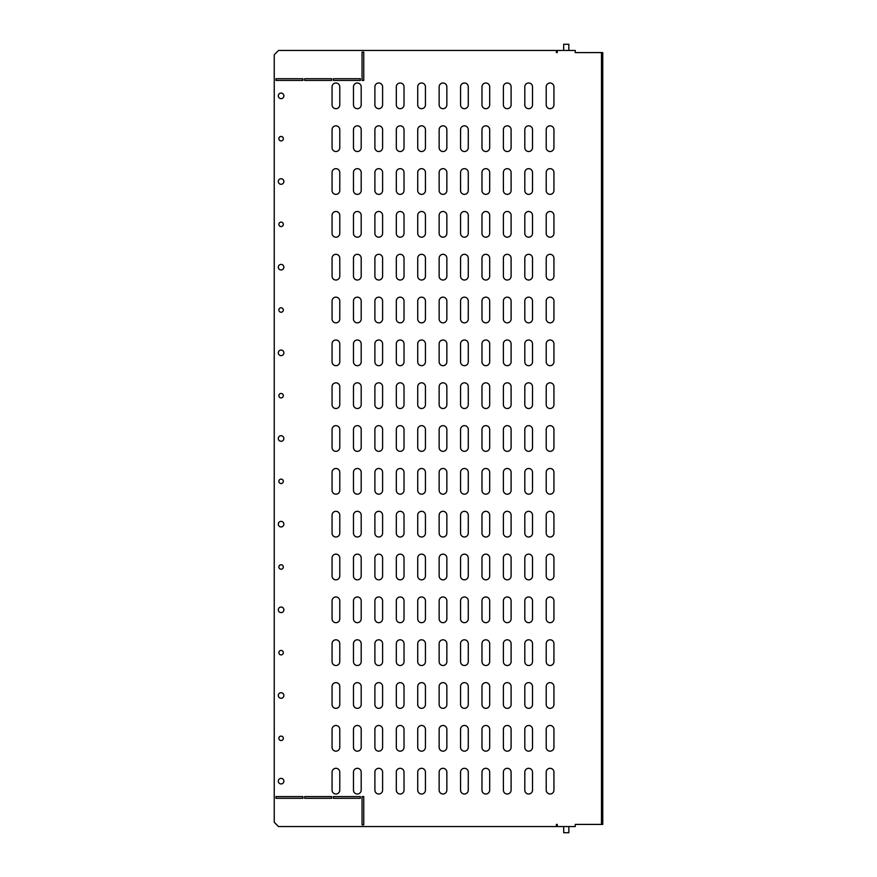 <?xml version="1.0" encoding="UTF-8"?>
<svg xmlns="http://www.w3.org/2000/svg" width="877" height="877" viewBox="0 0 877 877"><rect width="100%" height="100%" fill="white"/><g stroke="black" fill="none" stroke-linecap="round" stroke-linejoin="round"><path stroke-width="1.32" d="M278.864 224.348A2.225 2.225 0 0 0 281.089 226.573A2.225 2.225 0 0 0 283.326 224.348A2.225 2.225 0 0 0 281.089 222.111A2.225 2.225 0 0 0 278.864 224.348M278.864 138.676A2.225 2.225 0 0 0 281.089 140.901A2.225 2.225 0 0 0 283.326 138.676A2.225 2.225 0 0 0 281.089 136.45A2.225 2.225 0 0 0 278.864 138.676M278.305 181.506A2.784 2.784 0 0 0 281.089 184.291A2.784 2.784 0 0 0 283.874 181.506A2.784 2.784 0 0 0 281.089 178.722A2.784 2.784 0 0 0 278.305 181.506M278.305 95.845A2.784 2.784 0 0 0 281.089 98.63A2.784 2.784 0 0 0 283.874 95.845A2.784 2.784 0 0 0 281.089 93.061A2.784 2.784 0 0 0 278.305 95.845M278.305 267.178A2.784 2.784 0 0 0 281.089 269.963A2.784 2.784 0 0 0 283.874 267.178A2.784 2.784 0 0 0 281.089 264.394A2.784 2.784 0 0 0 278.305 267.178M278.305 352.839A2.784 2.784 0 0 0 281.089 355.623A2.784 2.784 0 0 0 283.874 352.839A2.784 2.784 0 0 0 281.089 350.055A2.784 2.784 0 0 0 278.305 352.839M278.305 438.5A2.784 2.784 0 0 0 281.089 441.284A2.784 2.784 0 0 0 283.874 438.5A2.784 2.784 0 0 0 281.089 435.716A2.784 2.784 0 0 0 278.305 438.5M278.305 524.161A2.784 2.784 0 0 0 281.089 526.945A2.784 2.784 0 0 0 283.874 524.161A2.784 2.784 0 0 0 281.089 521.376A2.784 2.784 0 0 0 278.305 524.161M278.305 609.822A2.784 2.784 0 0 0 281.089 612.606A2.784 2.784 0 0 0 283.874 609.822A2.784 2.784 0 0 0 281.089 607.037A2.784 2.784 0 0 0 278.305 609.822M278.305 695.494A2.784 2.784 0 0 0 281.089 698.278A2.784 2.784 0 0 0 283.874 695.494A2.784 2.784 0 0 0 281.089 692.709A2.784 2.784 0 0 0 278.305 695.494M278.305 781.155A2.784 2.784 0 0 0 281.089 783.939A2.784 2.784 0 0 0 283.874 781.155A2.784 2.784 0 0 0 281.089 778.37A2.784 2.784 0 0 0 278.305 781.155M278.864 310.009A2.225 2.225 0 0 0 281.089 312.234A2.225 2.225 0 0 0 283.326 310.009A2.225 2.225 0 0 0 281.089 307.783A2.225 2.225 0 0 0 278.864 310.009M278.864 395.67A2.225 2.225 0 0 0 281.089 397.895A2.225 2.225 0 0 0 283.326 395.67A2.225 2.225 0 0 0 281.089 393.444A2.225 2.225 0 0 0 278.864 395.67M278.864 481.33A2.225 2.225 0 0 0 281.089 483.556A2.225 2.225 0 0 0 283.326 481.33A2.225 2.225 0 0 0 281.089 479.105A2.225 2.225 0 0 0 278.864 481.33M278.864 566.991A2.225 2.225 0 0 0 281.089 569.217A2.225 2.225 0 0 0 283.326 566.991A2.225 2.225 0 0 0 281.089 564.766A2.225 2.225 0 0 0 278.864 566.991M278.864 652.652A2.225 2.225 0 0 0 281.089 654.889A2.225 2.225 0 0 0 283.326 652.652A2.225 2.225 0 0 0 281.089 650.427A2.225 2.225 0 0 0 278.864 652.652M278.864 738.324A2.225 2.225 0 0 0 281.089 740.55A2.225 2.225 0 0 0 283.326 738.324A2.225 2.225 0 0 0 281.089 736.099A2.225 2.225 0 0 0 278.864 738.324M601.479 52.587L602.762 52.587L602.762 55.152L601.479 55.152L601.479 52.587L575.257 52.587L575.257 50.449L557.268 50.449L557.268 52.587L556.413 52.587L556.413 50.449L278.524 50.449L274.238 54.725L274.238 822.275L278.524 826.551L556.413 826.551L556.413 824.413L557.268 824.413L557.268 826.551L575.257 826.551L575.257 824.413L601.479 824.413L601.479 821.848L602.762 821.848L602.762 824.413L601.479 824.413M353.475 276.167A3.859 3.859 0 0 0 357.334 280.026A3.859 3.859 0 0 0 361.192 276.167L361.192 258.178A3.859 3.859 0 0 0 357.334 254.319A3.859 3.859 0 0 0 353.475 258.178L353.475 276.167M332.065 276.167A3.859 3.859 0 0 0 335.924 280.026A3.859 3.859 0 0 0 339.772 276.167L339.772 258.178A3.859 3.859 0 0 0 335.924 254.319A3.859 3.859 0 0 0 332.065 258.178L332.065 276.167M481.977 447.489A3.859 3.859 0 0 0 485.825 451.348A3.859 3.859 0 0 0 489.684 447.489L489.684 429.511A3.859 3.859 0 0 0 485.825 425.652A3.859 3.859 0 0 0 481.977 429.511L481.977 447.489M460.557 447.489A3.859 3.859 0 0 0 464.415 451.348A3.859 3.859 0 0 0 468.263 447.489L468.263 429.511A3.859 3.859 0 0 0 464.415 425.652A3.859 3.859 0 0 0 460.557 429.511L460.557 447.489M439.147 447.489A3.859 3.859 0 0 0 442.995 451.348A3.859 3.859 0 0 0 446.853 447.489L446.853 429.511A3.859 3.859 0 0 0 442.995 425.652A3.859 3.859 0 0 0 439.147 429.511L439.147 447.489M417.726 447.489A3.859 3.859 0 0 0 421.585 451.348A3.859 3.859 0 0 0 425.433 447.489L425.433 429.511A3.859 3.859 0 0 0 421.585 425.652A3.859 3.859 0 0 0 417.726 429.511L417.726 447.489M396.316 447.489A3.859 3.859 0 0 0 400.164 451.348A3.859 3.859 0 0 0 404.023 447.489L404.023 429.511A3.859 3.859 0 0 0 400.164 425.652A3.859 3.859 0 0 0 396.316 429.511L396.316 447.489M374.896 447.489A3.859 3.859 0 0 0 378.754 451.348A3.859 3.859 0 0 0 382.602 447.489L382.602 429.511A3.859 3.859 0 0 0 378.754 425.652A3.859 3.859 0 0 0 374.896 429.511L374.896 447.489M332.065 233.337A3.859 3.859 0 0 0 335.924 237.196A3.859 3.859 0 0 0 339.772 233.337L339.772 215.347A3.859 3.859 0 0 0 335.924 211.489A3.859 3.859 0 0 0 332.065 215.347L332.065 233.337M353.475 233.337A3.859 3.859 0 0 0 357.334 237.196A3.859 3.859 0 0 0 361.192 233.337L361.192 215.347A3.859 3.859 0 0 0 357.334 211.489A3.859 3.859 0 0 0 353.475 215.347L353.475 233.337M332.065 190.506A3.859 3.859 0 0 0 335.924 194.365A3.859 3.859 0 0 0 339.772 190.506L339.772 172.517A3.859 3.859 0 0 0 335.924 168.658A3.859 3.859 0 0 0 332.065 172.517L332.065 190.506M353.475 190.506A3.859 3.859 0 0 0 357.334 194.365A3.859 3.859 0 0 0 361.192 190.506L361.192 172.517A3.859 3.859 0 0 0 357.334 168.658A3.859 3.859 0 0 0 353.475 172.517L353.475 190.506M332.065 147.676A3.859 3.859 0 0 0 335.924 151.524A3.859 3.859 0 0 0 339.772 147.676L339.772 129.686A3.859 3.859 0 0 0 335.924 125.828A3.859 3.859 0 0 0 332.065 129.686L332.065 147.676M353.475 147.676A3.859 3.859 0 0 0 357.334 151.524A3.859 3.859 0 0 0 361.192 147.676L361.192 129.686A3.859 3.859 0 0 0 357.334 125.828A3.859 3.859 0 0 0 353.475 129.686L353.475 147.676M332.065 104.845A3.859 3.859 0 0 0 335.924 108.693A3.859 3.859 0 0 0 339.772 104.845L339.772 86.856A3.859 3.859 0 0 0 335.924 82.997A3.859 3.859 0 0 0 332.065 86.856L332.065 104.845M353.475 104.845A3.859 3.859 0 0 0 357.334 108.693A3.859 3.859 0 0 0 361.192 104.845L361.192 86.856A3.859 3.859 0 0 0 357.334 82.997A3.859 3.859 0 0 0 353.475 86.856L353.475 104.845M503.387 404.659A3.859 3.859 0 0 0 507.246 408.518A3.859 3.859 0 0 0 511.105 404.659L511.105 386.669A3.859 3.859 0 0 0 507.246 382.821A3.859 3.859 0 0 0 503.387 386.669L503.387 404.659M481.977 404.659A3.859 3.859 0 0 0 485.825 408.518A3.859 3.859 0 0 0 489.684 404.659L489.684 386.669A3.859 3.859 0 0 0 485.825 382.821A3.859 3.859 0 0 0 481.977 386.669L481.977 404.659M460.557 404.659A3.859 3.859 0 0 0 464.415 408.518A3.859 3.859 0 0 0 468.263 404.659L468.263 386.669A3.859 3.859 0 0 0 464.415 382.821A3.859 3.859 0 0 0 460.557 386.669L460.557 404.659M439.147 404.659A3.859 3.859 0 0 0 442.995 408.518A3.859 3.859 0 0 0 446.853 404.659L446.853 386.669A3.859 3.859 0 0 0 442.995 382.821A3.859 3.859 0 0 0 439.147 386.669L439.147 404.659M417.726 404.659A3.859 3.859 0 0 0 421.585 408.518A3.859 3.859 0 0 0 425.433 404.659L425.433 386.669A3.859 3.859 0 0 0 421.585 382.821A3.859 3.859 0 0 0 417.726 386.669L417.726 404.659M396.316 404.659A3.859 3.859 0 0 0 400.164 408.518A3.859 3.859 0 0 0 404.023 404.659L404.023 386.669A3.859 3.859 0 0 0 400.164 382.821A3.859 3.859 0 0 0 396.316 386.669L396.316 404.659M374.896 404.659A3.859 3.859 0 0 0 378.754 408.518A3.859 3.859 0 0 0 382.602 404.659L382.602 386.669A3.859 3.859 0 0 0 378.754 382.821A3.859 3.859 0 0 0 374.896 386.669L374.896 404.659M353.475 404.659A3.859 3.859 0 0 0 357.334 408.518A3.859 3.859 0 0 0 361.192 404.659L361.192 386.669A3.859 3.859 0 0 0 357.334 382.821A3.859 3.859 0 0 0 353.475 386.669L353.475 404.659M546.218 147.676A3.859 3.859 0 0 0 550.076 151.524A3.859 3.859 0 0 0 553.935 147.676L553.935 129.686A3.859 3.859 0 0 0 550.076 125.828A3.859 3.859 0 0 0 546.218 129.686L546.218 147.676M546.218 190.506A3.859 3.859 0 0 0 550.076 194.365A3.859 3.859 0 0 0 553.935 190.506L553.935 172.517A3.859 3.859 0 0 0 550.076 168.658A3.859 3.859 0 0 0 546.218 172.517L546.218 190.506M546.218 233.337A3.859 3.859 0 0 0 550.076 237.196A3.859 3.859 0 0 0 553.935 233.337L553.935 215.347A3.859 3.859 0 0 0 550.076 211.489A3.859 3.859 0 0 0 546.218 215.347L546.218 233.337M546.218 276.167A3.859 3.859 0 0 0 550.076 280.026A3.859 3.859 0 0 0 553.935 276.167L553.935 258.178A3.859 3.859 0 0 0 550.076 254.319A3.859 3.859 0 0 0 546.218 258.178L546.218 276.167M503.387 447.489A3.859 3.859 0 0 0 507.246 451.348A3.859 3.859 0 0 0 511.105 447.489L511.105 429.511A3.859 3.859 0 0 0 507.246 425.652A3.859 3.859 0 0 0 503.387 429.511L503.387 447.489M524.808 447.489A3.859 3.859 0 0 0 528.656 451.348A3.859 3.859 0 0 0 532.514 447.489L532.514 429.511A3.859 3.859 0 0 0 528.656 425.652A3.859 3.859 0 0 0 524.808 429.511L524.808 447.489M546.218 447.489A3.859 3.859 0 0 0 550.076 451.348A3.859 3.859 0 0 0 553.935 447.489L553.935 429.511A3.859 3.859 0 0 0 550.076 425.652A3.859 3.859 0 0 0 546.218 429.511L546.218 447.489M332.065 404.659A3.859 3.859 0 0 0 335.924 408.518A3.859 3.859 0 0 0 339.772 404.659L339.772 386.669A3.859 3.859 0 0 0 335.924 382.821A3.859 3.859 0 0 0 332.065 386.669L332.065 404.659M396.316 575.992A3.859 3.859 0 0 0 400.164 579.84A3.859 3.859 0 0 0 404.023 575.992L404.023 558.002A3.859 3.859 0 0 0 400.164 554.143A3.859 3.859 0 0 0 396.316 558.002L396.316 575.992M417.726 575.992A3.859 3.859 0 0 0 421.585 579.84A3.859 3.859 0 0 0 425.433 575.992L425.433 558.002A3.859 3.859 0 0 0 421.585 554.143A3.859 3.859 0 0 0 417.726 558.002L417.726 575.992M439.147 575.992A3.859 3.859 0 0 0 442.995 579.84A3.859 3.859 0 0 0 446.853 575.992L446.853 558.002A3.859 3.859 0 0 0 442.995 554.143A3.859 3.859 0 0 0 439.147 558.002L439.147 575.992M460.557 575.992A3.859 3.859 0 0 0 464.415 579.84A3.859 3.859 0 0 0 468.263 575.992L468.263 558.002A3.859 3.859 0 0 0 464.415 554.143A3.859 3.859 0 0 0 460.557 558.002L460.557 575.992M481.977 575.992A3.859 3.859 0 0 0 485.825 579.84A3.859 3.859 0 0 0 489.684 575.992L489.684 558.002A3.859 3.859 0 0 0 485.825 554.143A3.859 3.859 0 0 0 481.977 558.002L481.977 575.992M503.387 575.992A3.859 3.859 0 0 0 507.246 579.84A3.859 3.859 0 0 0 511.105 575.992L511.105 558.002A3.859 3.859 0 0 0 507.246 554.143A3.859 3.859 0 0 0 503.387 558.002L503.387 575.992M524.808 575.992A3.859 3.859 0 0 0 528.656 579.84A3.859 3.859 0 0 0 532.514 575.992L532.514 558.002A3.859 3.859 0 0 0 528.656 554.143A3.859 3.859 0 0 0 524.808 558.002L524.808 575.992M546.218 575.992A3.859 3.859 0 0 0 550.076 579.84A3.859 3.859 0 0 0 553.935 575.992L553.935 558.002A3.859 3.859 0 0 0 550.076 554.143A3.859 3.859 0 0 0 546.218 558.002L546.218 575.992M332.065 533.161A3.859 3.859 0 0 0 335.924 537.009A3.859 3.859 0 0 0 339.772 533.161L339.772 515.172A3.859 3.859 0 0 0 335.924 511.313A3.859 3.859 0 0 0 332.065 515.172L332.065 533.161M353.475 533.161A3.859 3.859 0 0 0 357.334 537.009A3.859 3.859 0 0 0 361.192 533.161L361.192 515.172A3.859 3.859 0 0 0 357.334 511.313A3.859 3.859 0 0 0 353.475 515.172L353.475 533.161M374.896 533.161A3.859 3.859 0 0 0 378.754 537.009A3.859 3.859 0 0 0 382.602 533.161L382.602 515.172A3.859 3.859 0 0 0 378.754 511.313A3.859 3.859 0 0 0 374.896 515.172L374.896 533.161M396.316 533.161A3.859 3.859 0 0 0 400.164 537.009A3.859 3.859 0 0 0 404.023 533.161L404.023 515.172A3.859 3.859 0 0 0 400.164 511.313A3.859 3.859 0 0 0 396.316 515.172L396.316 533.161M417.726 533.161A3.859 3.859 0 0 0 421.585 537.009A3.859 3.859 0 0 0 425.433 533.161L425.433 515.172A3.859 3.859 0 0 0 421.585 511.313A3.859 3.859 0 0 0 417.726 515.172L417.726 533.161M439.147 533.161A3.859 3.859 0 0 0 442.995 537.009A3.859 3.859 0 0 0 446.853 533.161L446.853 515.172A3.859 3.859 0 0 0 442.995 511.313A3.859 3.859 0 0 0 439.147 515.172L439.147 533.161M460.557 533.161A3.859 3.859 0 0 0 464.415 537.009A3.859 3.859 0 0 0 468.263 533.161L468.263 515.172A3.859 3.859 0 0 0 464.415 511.313A3.859 3.859 0 0 0 460.557 515.172L460.557 533.161M481.977 533.161A3.859 3.859 0 0 0 485.825 537.009A3.859 3.859 0 0 0 489.684 533.161L489.684 515.172A3.859 3.859 0 0 0 485.825 511.313A3.859 3.859 0 0 0 481.977 515.172L481.977 533.161M439.147 490.331A3.859 3.859 0 0 0 442.995 494.179A3.859 3.859 0 0 0 446.853 490.331L446.853 472.341A3.859 3.859 0 0 0 442.995 468.482A3.859 3.859 0 0 0 439.147 472.341L439.147 490.331M460.557 490.331A3.859 3.859 0 0 0 464.415 494.179A3.859 3.859 0 0 0 468.263 490.331L468.263 472.341A3.859 3.859 0 0 0 464.415 468.482A3.859 3.859 0 0 0 460.557 472.341L460.557 490.331M481.977 490.331A3.859 3.859 0 0 0 485.825 494.179A3.859 3.859 0 0 0 489.684 490.331L489.684 472.341A3.859 3.859 0 0 0 485.825 468.482A3.859 3.859 0 0 0 481.977 472.341L481.977 490.331M503.387 490.331A3.859 3.859 0 0 0 507.246 494.179A3.859 3.859 0 0 0 511.105 490.331L511.105 472.341A3.859 3.859 0 0 0 507.246 468.482A3.859 3.859 0 0 0 503.387 472.341L503.387 490.331M524.808 490.331A3.859 3.859 0 0 0 528.656 494.179A3.859 3.859 0 0 0 532.514 490.331L532.514 472.341A3.859 3.859 0 0 0 528.656 468.482A3.859 3.859 0 0 0 524.808 472.341L524.808 490.331M546.218 490.331A3.859 3.859 0 0 0 550.076 494.179A3.859 3.859 0 0 0 553.935 490.331L553.935 472.341A3.859 3.859 0 0 0 550.076 468.482A3.859 3.859 0 0 0 546.218 472.341L546.218 490.331M332.065 447.489A3.859 3.859 0 0 0 335.924 451.348A3.859 3.859 0 0 0 339.772 447.489L339.772 429.511A3.859 3.859 0 0 0 335.924 425.652A3.859 3.859 0 0 0 332.065 429.511L332.065 447.489M353.475 447.489A3.859 3.859 0 0 0 357.334 451.348A3.859 3.859 0 0 0 361.192 447.489L361.192 429.511A3.859 3.859 0 0 0 357.334 425.652A3.859 3.859 0 0 0 353.475 429.511L353.475 447.489M332.065 490.331A3.859 3.859 0 0 0 335.924 494.179A3.859 3.859 0 0 0 339.772 490.331L339.772 472.341A3.859 3.859 0 0 0 335.924 468.482A3.859 3.859 0 0 0 332.065 472.341L332.065 490.331M546.218 533.161A3.859 3.859 0 0 0 550.076 537.009A3.859 3.859 0 0 0 553.935 533.161L553.935 515.172A3.859 3.859 0 0 0 550.076 511.313A3.859 3.859 0 0 0 546.218 515.172L546.218 533.161M524.808 533.161A3.859 3.859 0 0 0 528.656 537.009A3.859 3.859 0 0 0 532.514 533.161L532.514 515.172A3.859 3.859 0 0 0 528.656 511.313A3.859 3.859 0 0 0 524.808 515.172L524.808 533.161M503.387 533.161A3.859 3.859 0 0 0 507.246 537.009A3.859 3.859 0 0 0 511.105 533.161L511.105 515.172A3.859 3.859 0 0 0 507.246 511.313A3.859 3.859 0 0 0 503.387 515.172L503.387 533.161M353.475 490.331A3.859 3.859 0 0 0 357.334 494.179A3.859 3.859 0 0 0 361.192 490.331L361.192 472.341A3.859 3.859 0 0 0 357.334 468.482A3.859 3.859 0 0 0 353.475 472.341L353.475 490.331M374.896 490.331A3.859 3.859 0 0 0 378.754 494.179A3.859 3.859 0 0 0 382.602 490.331L382.602 472.341A3.859 3.859 0 0 0 378.754 468.482A3.859 3.859 0 0 0 374.896 472.341L374.896 490.331M396.316 490.331A3.859 3.859 0 0 0 400.164 494.179A3.859 3.859 0 0 0 404.023 490.331L404.023 472.341A3.859 3.859 0 0 0 400.164 468.482A3.859 3.859 0 0 0 396.316 472.341L396.316 490.331M417.726 490.331A3.859 3.859 0 0 0 421.585 494.179A3.859 3.859 0 0 0 425.433 490.331L425.433 472.341A3.859 3.859 0 0 0 421.585 468.482A3.859 3.859 0 0 0 417.726 472.341L417.726 490.331M524.808 276.167A3.859 3.859 0 0 0 528.656 280.026A3.859 3.859 0 0 0 532.514 276.167L532.514 258.178A3.859 3.859 0 0 0 528.656 254.319A3.859 3.859 0 0 0 524.808 258.178L524.808 276.167M503.387 276.167A3.859 3.859 0 0 0 507.246 280.026A3.859 3.859 0 0 0 511.105 276.167L511.105 258.178A3.859 3.859 0 0 0 507.246 254.319A3.859 3.859 0 0 0 503.387 258.178L503.387 276.167M481.977 276.167A3.859 3.859 0 0 0 485.825 280.026A3.859 3.859 0 0 0 489.684 276.167L489.684 258.178A3.859 3.859 0 0 0 485.825 254.319A3.859 3.859 0 0 0 481.977 258.178L481.977 276.167M460.557 276.167A3.859 3.859 0 0 0 464.415 280.026A3.859 3.859 0 0 0 468.263 276.167L468.263 258.178A3.859 3.859 0 0 0 464.415 254.319A3.859 3.859 0 0 0 460.557 258.178L460.557 276.167M439.147 276.167A3.859 3.859 0 0 0 442.995 280.026A3.859 3.859 0 0 0 446.853 276.167L446.853 258.178A3.859 3.859 0 0 0 442.995 254.319A3.859 3.859 0 0 0 439.147 258.178L439.147 276.167M417.726 276.167A3.859 3.859 0 0 0 421.585 280.026A3.859 3.859 0 0 0 425.433 276.167L425.433 258.178A3.859 3.859 0 0 0 421.585 254.319A3.859 3.859 0 0 0 417.726 258.178L417.726 276.167M396.316 276.167A3.859 3.859 0 0 0 400.164 280.026A3.859 3.859 0 0 0 404.023 276.167L404.023 258.178A3.859 3.859 0 0 0 400.164 254.319A3.859 3.859 0 0 0 396.316 258.178L396.316 276.167M374.896 276.167A3.859 3.859 0 0 0 378.754 280.026A3.859 3.859 0 0 0 382.602 276.167L382.602 258.178A3.859 3.859 0 0 0 378.754 254.319A3.859 3.859 0 0 0 374.896 258.178L374.896 276.167M546.218 318.998A3.859 3.859 0 0 0 550.076 322.857A3.859 3.859 0 0 0 553.935 318.998L553.935 301.008A3.859 3.859 0 0 0 550.076 297.16A3.859 3.859 0 0 0 546.218 301.008L546.218 318.998M524.808 318.998A3.859 3.859 0 0 0 528.656 322.857A3.859 3.859 0 0 0 532.514 318.998L532.514 301.008A3.859 3.859 0 0 0 528.656 297.16A3.859 3.859 0 0 0 524.808 301.008L524.808 318.998M503.387 318.998A3.859 3.859 0 0 0 507.246 322.857A3.859 3.859 0 0 0 511.105 318.998L511.105 301.008A3.859 3.859 0 0 0 507.246 297.16A3.859 3.859 0 0 0 503.387 301.008L503.387 318.998M481.977 318.998A3.859 3.859 0 0 0 485.825 322.857A3.859 3.859 0 0 0 489.684 318.998L489.684 301.008A3.859 3.859 0 0 0 485.825 297.16A3.859 3.859 0 0 0 481.977 301.008L481.977 318.998M460.557 318.998A3.859 3.859 0 0 0 464.415 322.857A3.859 3.859 0 0 0 468.263 318.998L468.263 301.008A3.859 3.859 0 0 0 464.415 297.16A3.859 3.859 0 0 0 460.557 301.008L460.557 318.998M439.147 318.998A3.859 3.859 0 0 0 442.995 322.857A3.859 3.859 0 0 0 446.853 318.998L446.853 301.008A3.859 3.859 0 0 0 442.995 297.16A3.859 3.859 0 0 0 439.147 301.008L439.147 318.998M417.726 318.998A3.859 3.859 0 0 0 421.585 322.857A3.859 3.859 0 0 0 425.433 318.998L425.433 301.008A3.859 3.859 0 0 0 421.585 297.16A3.859 3.859 0 0 0 417.726 301.008L417.726 318.998M396.316 318.998A3.859 3.859 0 0 0 400.164 322.857A3.859 3.859 0 0 0 404.023 318.998L404.023 301.008A3.859 3.859 0 0 0 400.164 297.16A3.859 3.859 0 0 0 396.316 301.008L396.316 318.998M439.147 361.828A3.859 3.859 0 0 0 442.995 365.687A3.859 3.859 0 0 0 446.853 361.828L446.853 343.839A3.859 3.859 0 0 0 442.995 339.991A3.859 3.859 0 0 0 439.147 343.839L439.147 361.828M417.726 361.828A3.859 3.859 0 0 0 421.585 365.687A3.859 3.859 0 0 0 425.433 361.828L425.433 343.839A3.859 3.859 0 0 0 421.585 339.991A3.859 3.859 0 0 0 417.726 343.839L417.726 361.828M396.316 361.828A3.859 3.859 0 0 0 400.164 365.687A3.859 3.859 0 0 0 404.023 361.828L404.023 343.839A3.859 3.859 0 0 0 400.164 339.991A3.859 3.859 0 0 0 396.316 343.839L396.316 361.828M374.896 361.828A3.859 3.859 0 0 0 378.754 365.687A3.859 3.859 0 0 0 382.602 361.828L382.602 343.839A3.859 3.859 0 0 0 378.754 339.991A3.859 3.859 0 0 0 374.896 343.839L374.896 361.828M353.475 361.828A3.859 3.859 0 0 0 357.334 365.687A3.859 3.859 0 0 0 361.192 361.828L361.192 343.839A3.859 3.859 0 0 0 357.334 339.991A3.859 3.859 0 0 0 353.475 343.839L353.475 361.828M332.065 361.828A3.859 3.859 0 0 0 335.924 365.687A3.859 3.859 0 0 0 339.772 361.828L339.772 343.839A3.859 3.859 0 0 0 335.924 339.991A3.859 3.859 0 0 0 332.065 343.839L332.065 361.828M546.218 404.659A3.859 3.859 0 0 0 550.076 408.518A3.859 3.859 0 0 0 553.935 404.659L553.935 386.669A3.859 3.859 0 0 0 550.076 382.821A3.859 3.859 0 0 0 546.218 386.669L546.218 404.659M524.808 404.659A3.859 3.859 0 0 0 528.656 408.518A3.859 3.859 0 0 0 532.514 404.659L532.514 386.669A3.859 3.859 0 0 0 528.656 382.821A3.859 3.859 0 0 0 524.808 386.669L524.808 404.659M546.218 361.828A3.859 3.859 0 0 0 550.076 365.687A3.859 3.859 0 0 0 553.935 361.828L553.935 343.839A3.859 3.859 0 0 0 550.076 339.991A3.859 3.859 0 0 0 546.218 343.839L546.218 361.828M332.065 318.998A3.859 3.859 0 0 0 335.924 322.857A3.859 3.859 0 0 0 339.772 318.998L339.772 301.008A3.859 3.859 0 0 0 335.924 297.16A3.859 3.859 0 0 0 332.065 301.008L332.065 318.998M353.475 318.998A3.859 3.859 0 0 0 357.334 322.857A3.859 3.859 0 0 0 361.192 318.998L361.192 301.008A3.859 3.859 0 0 0 357.334 297.16A3.859 3.859 0 0 0 353.475 301.008L353.475 318.998M374.896 318.998A3.859 3.859 0 0 0 378.754 322.857A3.859 3.859 0 0 0 382.602 318.998L382.602 301.008A3.859 3.859 0 0 0 378.754 297.16A3.859 3.859 0 0 0 374.896 301.008L374.896 318.998M524.808 361.828A3.859 3.859 0 0 0 528.656 365.687A3.859 3.859 0 0 0 532.514 361.828L532.514 343.839A3.859 3.859 0 0 0 528.656 339.991A3.859 3.859 0 0 0 524.808 343.839L524.808 361.828M503.387 361.828A3.859 3.859 0 0 0 507.246 365.687A3.859 3.859 0 0 0 511.105 361.828L511.105 343.839A3.859 3.859 0 0 0 507.246 339.991A3.859 3.859 0 0 0 503.387 343.839L503.387 361.828M481.977 361.828A3.859 3.859 0 0 0 485.825 365.687A3.859 3.859 0 0 0 489.684 361.828L489.684 343.839A3.859 3.859 0 0 0 485.825 339.991A3.859 3.859 0 0 0 481.977 343.839L481.977 361.828M460.557 361.828A3.859 3.859 0 0 0 464.415 365.687A3.859 3.859 0 0 0 468.263 361.828L468.263 343.839A3.859 3.859 0 0 0 464.415 339.991A3.859 3.859 0 0 0 460.557 343.839L460.557 361.828M374.896 233.337A3.859 3.859 0 0 0 378.754 237.196A3.859 3.859 0 0 0 382.602 233.337L382.602 215.347A3.859 3.859 0 0 0 378.754 211.489A3.859 3.859 0 0 0 374.896 215.347L374.896 233.337M396.316 233.337A3.859 3.859 0 0 0 400.164 237.196A3.859 3.859 0 0 0 404.023 233.337L404.023 215.347A3.859 3.859 0 0 0 400.164 211.489A3.859 3.859 0 0 0 396.316 215.347L396.316 233.337M417.726 233.337A3.859 3.859 0 0 0 421.585 237.196A3.859 3.859 0 0 0 425.433 233.337L425.433 215.347A3.859 3.859 0 0 0 421.585 211.489A3.859 3.859 0 0 0 417.726 215.347L417.726 233.337M439.147 233.337A3.859 3.859 0 0 0 442.995 237.196A3.859 3.859 0 0 0 446.853 233.337L446.853 215.347A3.859 3.859 0 0 0 442.995 211.489A3.859 3.859 0 0 0 439.147 215.347L439.147 233.337M460.557 233.337A3.859 3.859 0 0 0 464.415 237.196A3.859 3.859 0 0 0 468.263 233.337L468.263 215.347A3.859 3.859 0 0 0 464.415 211.489A3.859 3.859 0 0 0 460.557 215.347L460.557 233.337M481.977 233.337A3.859 3.859 0 0 0 485.825 237.196A3.859 3.859 0 0 0 489.684 233.337L489.684 215.347A3.859 3.859 0 0 0 485.825 211.489A3.859 3.859 0 0 0 481.977 215.347L481.977 233.337M503.387 233.337A3.859 3.859 0 0 0 507.246 237.196A3.859 3.859 0 0 0 511.105 233.337L511.105 215.347A3.859 3.859 0 0 0 507.246 211.489A3.859 3.859 0 0 0 503.387 215.347L503.387 233.337M524.808 233.337A3.859 3.859 0 0 0 528.656 237.196A3.859 3.859 0 0 0 532.514 233.337L532.514 215.347A3.859 3.859 0 0 0 528.656 211.489A3.859 3.859 0 0 0 524.808 215.347L524.808 233.337M374.896 190.506A3.859 3.859 0 0 0 378.754 194.365A3.859 3.859 0 0 0 382.602 190.506L382.602 172.517A3.859 3.859 0 0 0 378.754 168.658A3.859 3.859 0 0 0 374.896 172.517L374.896 190.506M396.316 190.506A3.859 3.859 0 0 0 400.164 194.365A3.859 3.859 0 0 0 404.023 190.506L404.023 172.517A3.859 3.859 0 0 0 400.164 168.658A3.859 3.859 0 0 0 396.316 172.517L396.316 190.506M417.726 190.506A3.859 3.859 0 0 0 421.585 194.365A3.859 3.859 0 0 0 425.433 190.506L425.433 172.517A3.859 3.859 0 0 0 421.585 168.658A3.859 3.859 0 0 0 417.726 172.517L417.726 190.506M439.147 190.506A3.859 3.859 0 0 0 442.995 194.365A3.859 3.859 0 0 0 446.853 190.506L446.853 172.517A3.859 3.859 0 0 0 442.995 168.658A3.859 3.859 0 0 0 439.147 172.517L439.147 190.506M460.557 190.506A3.859 3.859 0 0 0 464.415 194.365A3.859 3.859 0 0 0 468.263 190.506L468.263 172.517A3.859 3.859 0 0 0 464.415 168.658A3.859 3.859 0 0 0 460.557 172.517L460.557 190.506M481.977 190.506A3.859 3.859 0 0 0 485.825 194.365A3.859 3.859 0 0 0 489.684 190.506L489.684 172.517A3.859 3.859 0 0 0 485.825 168.658A3.859 3.859 0 0 0 481.977 172.517L481.977 190.506M503.387 190.506A3.859 3.859 0 0 0 507.246 194.365A3.859 3.859 0 0 0 511.105 190.506L511.105 172.517A3.859 3.859 0 0 0 507.246 168.658A3.859 3.859 0 0 0 503.387 172.517L503.387 190.506M524.808 190.506A3.859 3.859 0 0 0 528.656 194.365A3.859 3.859 0 0 0 532.514 190.506L532.514 172.517A3.859 3.859 0 0 0 528.656 168.658A3.859 3.859 0 0 0 524.808 172.517L524.808 190.506M374.896 147.676A3.859 3.859 0 0 0 378.754 151.524A3.859 3.859 0 0 0 382.602 147.676L382.602 129.686A3.859 3.859 0 0 0 378.754 125.828A3.859 3.859 0 0 0 374.896 129.686L374.896 147.676M396.316 147.676A3.859 3.859 0 0 0 400.164 151.524A3.859 3.859 0 0 0 404.023 147.676L404.023 129.686A3.859 3.859 0 0 0 400.164 125.828A3.859 3.859 0 0 0 396.316 129.686L396.316 147.676M417.726 147.676A3.859 3.859 0 0 0 421.585 151.524A3.859 3.859 0 0 0 425.433 147.676L425.433 129.686A3.859 3.859 0 0 0 421.585 125.828A3.859 3.859 0 0 0 417.726 129.686L417.726 147.676M439.147 147.676A3.859 3.859 0 0 0 442.995 151.524A3.859 3.859 0 0 0 446.853 147.676L446.853 129.686A3.859 3.859 0 0 0 442.995 125.828A3.859 3.859 0 0 0 439.147 129.686L439.147 147.676M460.557 147.676A3.859 3.859 0 0 0 464.415 151.524A3.859 3.859 0 0 0 468.263 147.676L468.263 129.686A3.859 3.859 0 0 0 464.415 125.828A3.859 3.859 0 0 0 460.557 129.686L460.557 147.676M481.977 147.676A3.859 3.859 0 0 0 485.825 151.524A3.859 3.859 0 0 0 489.684 147.676L489.684 129.686A3.859 3.859 0 0 0 485.825 125.828A3.859 3.859 0 0 0 481.977 129.686L481.977 147.676M503.387 147.676A3.859 3.859 0 0 0 507.246 151.524A3.859 3.859 0 0 0 511.105 147.676L511.105 129.686A3.859 3.859 0 0 0 507.246 125.828A3.859 3.859 0 0 0 503.387 129.686L503.387 147.676M524.808 147.676A3.859 3.859 0 0 0 528.656 151.524A3.859 3.859 0 0 0 532.514 147.676L532.514 129.686A3.859 3.859 0 0 0 528.656 125.828A3.859 3.859 0 0 0 524.808 129.686L524.808 147.676M374.896 104.845A3.859 3.859 0 0 0 378.754 108.693A3.859 3.859 0 0 0 382.602 104.845L382.602 86.856A3.859 3.859 0 0 0 378.754 82.997A3.859 3.859 0 0 0 374.896 86.856L374.896 104.845M396.316 104.845A3.859 3.859 0 0 0 400.164 108.693A3.859 3.859 0 0 0 404.023 104.845L404.023 86.856A3.859 3.859 0 0 0 400.164 82.997A3.859 3.859 0 0 0 396.316 86.856L396.316 104.845M417.726 104.845A3.859 3.859 0 0 0 421.585 108.693A3.859 3.859 0 0 0 425.433 104.845L425.433 86.856A3.859 3.859 0 0 0 421.585 82.997A3.859 3.859 0 0 0 417.726 86.856L417.726 104.845M439.147 104.845A3.859 3.859 0 0 0 442.995 108.693A3.859 3.859 0 0 0 446.853 104.845L446.853 86.856A3.859 3.859 0 0 0 442.995 82.997A3.859 3.859 0 0 0 439.147 86.856L439.147 104.845M460.557 104.845A3.859 3.859 0 0 0 464.415 108.693A3.859 3.859 0 0 0 468.263 104.845L468.263 86.856A3.859 3.859 0 0 0 464.415 82.997A3.859 3.859 0 0 0 460.557 86.856L460.557 104.845M481.977 104.845A3.859 3.859 0 0 0 485.825 108.693A3.859 3.859 0 0 0 489.684 104.845L489.684 86.856A3.859 3.859 0 0 0 485.825 82.997A3.859 3.859 0 0 0 481.977 86.856L481.977 104.845M503.387 104.845A3.859 3.859 0 0 0 507.246 108.693A3.859 3.859 0 0 0 511.105 104.845L511.105 86.856A3.859 3.859 0 0 0 507.246 82.997A3.859 3.859 0 0 0 503.387 86.856L503.387 104.845M524.808 104.845A3.859 3.859 0 0 0 528.656 108.693A3.859 3.859 0 0 0 532.514 104.845L532.514 86.856A3.859 3.859 0 0 0 528.656 82.997A3.859 3.859 0 0 0 524.808 86.856L524.808 104.845M460.557 747.314A3.859 3.859 0 0 0 464.415 751.172A3.859 3.859 0 0 0 468.263 747.314L468.263 729.324A3.859 3.859 0 0 0 464.415 725.476A3.859 3.859 0 0 0 460.557 729.324L460.557 747.314M439.147 747.314A3.859 3.859 0 0 0 442.995 751.172A3.859 3.859 0 0 0 446.853 747.314L446.853 729.324A3.859 3.859 0 0 0 442.995 725.476A3.859 3.859 0 0 0 439.147 729.324L439.147 747.314M417.726 747.314A3.859 3.859 0 0 0 421.585 751.172A3.859 3.859 0 0 0 425.433 747.314L425.433 729.324A3.859 3.859 0 0 0 421.585 725.476A3.859 3.859 0 0 0 417.726 729.324L417.726 747.314M396.316 747.314A3.859 3.859 0 0 0 400.164 751.172A3.859 3.859 0 0 0 404.023 747.314L404.023 729.324A3.859 3.859 0 0 0 400.164 725.476A3.859 3.859 0 0 0 396.316 729.324L396.316 747.314M546.218 790.144A3.859 3.859 0 0 0 550.076 794.003A3.859 3.859 0 0 0 553.935 790.144L553.935 772.155A3.859 3.859 0 0 0 550.076 768.307A3.859 3.859 0 0 0 546.218 772.155L546.218 790.144M332.065 747.314A3.859 3.859 0 0 0 335.924 751.172A3.859 3.859 0 0 0 339.772 747.314L339.772 729.324A3.859 3.859 0 0 0 335.924 725.476A3.859 3.859 0 0 0 332.065 729.324L332.065 747.314M353.475 747.314A3.859 3.859 0 0 0 357.334 751.172A3.859 3.859 0 0 0 361.192 747.314L361.192 729.324A3.859 3.859 0 0 0 357.334 725.476A3.859 3.859 0 0 0 353.475 729.324L353.475 747.314M374.896 747.314A3.859 3.859 0 0 0 378.754 751.172A3.859 3.859 0 0 0 382.602 747.314L382.602 729.324A3.859 3.859 0 0 0 378.754 725.476A3.859 3.859 0 0 0 374.896 729.324L374.896 747.314M481.977 747.314A3.859 3.859 0 0 0 485.825 751.172A3.859 3.859 0 0 0 489.684 747.314L489.684 729.324A3.859 3.859 0 0 0 485.825 725.476A3.859 3.859 0 0 0 481.977 729.324L481.977 747.314M503.387 747.314A3.859 3.859 0 0 0 507.246 751.172A3.859 3.859 0 0 0 511.105 747.314L511.105 729.324A3.859 3.859 0 0 0 507.246 725.476A3.859 3.859 0 0 0 503.387 729.324L503.387 747.314M524.808 747.314A3.859 3.859 0 0 0 528.656 751.172A3.859 3.859 0 0 0 532.514 747.314L532.514 729.324A3.859 3.859 0 0 0 528.656 725.476A3.859 3.859 0 0 0 524.808 729.324L524.808 747.314M546.218 747.314A3.859 3.859 0 0 0 550.076 751.172A3.859 3.859 0 0 0 553.935 747.314L553.935 729.324A3.859 3.859 0 0 0 550.076 725.476A3.859 3.859 0 0 0 546.218 729.324L546.218 747.314M332.065 704.483A3.859 3.859 0 0 0 335.924 708.342A3.859 3.859 0 0 0 339.772 704.483L339.772 686.494A3.859 3.859 0 0 0 335.924 682.635A3.859 3.859 0 0 0 332.065 686.494L332.065 704.483M353.475 704.483A3.859 3.859 0 0 0 357.334 708.342A3.859 3.859 0 0 0 361.192 704.483L361.192 686.494A3.859 3.859 0 0 0 357.334 682.635A3.859 3.859 0 0 0 353.475 686.494L353.475 704.483M374.896 704.483A3.859 3.859 0 0 0 378.754 708.342A3.859 3.859 0 0 0 382.602 704.483L382.602 686.494A3.859 3.859 0 0 0 378.754 682.635A3.859 3.859 0 0 0 374.896 686.494L374.896 704.483M396.316 704.483A3.859 3.859 0 0 0 400.164 708.342A3.859 3.859 0 0 0 404.023 704.483L404.023 686.494A3.859 3.859 0 0 0 400.164 682.635A3.859 3.859 0 0 0 396.316 686.494L396.316 704.483M524.808 790.144A3.859 3.859 0 0 0 528.656 794.003A3.859 3.859 0 0 0 532.514 790.144L532.514 772.155A3.859 3.859 0 0 0 528.656 768.307A3.859 3.859 0 0 0 524.808 772.155L524.808 790.144M503.387 790.144A3.859 3.859 0 0 0 507.246 794.003A3.859 3.859 0 0 0 511.105 790.144L511.105 772.155A3.859 3.859 0 0 0 507.246 768.307A3.859 3.859 0 0 0 503.387 772.155L503.387 790.144M481.977 790.144A3.859 3.859 0 0 0 485.825 794.003A3.859 3.859 0 0 0 489.684 790.144L489.684 772.155A3.859 3.859 0 0 0 485.825 768.307A3.859 3.859 0 0 0 481.977 772.155L481.977 790.144M460.557 790.144A3.859 3.859 0 0 0 464.415 794.003A3.859 3.859 0 0 0 468.263 790.144L468.263 772.155A3.859 3.859 0 0 0 464.415 768.307A3.859 3.859 0 0 0 460.557 772.155L460.557 790.144M439.147 790.144A3.859 3.859 0 0 0 442.995 794.003A3.859 3.859 0 0 0 446.853 790.144L446.853 772.155A3.859 3.859 0 0 0 442.995 768.307A3.859 3.859 0 0 0 439.147 772.155L439.147 790.144M417.726 790.144A3.859 3.859 0 0 0 421.585 794.003A3.859 3.859 0 0 0 425.433 790.144L425.433 772.155A3.859 3.859 0 0 0 421.585 768.307A3.859 3.859 0 0 0 417.726 772.155L417.726 790.144M396.316 790.144A3.859 3.859 0 0 0 400.164 794.003A3.859 3.859 0 0 0 404.023 790.144L404.023 772.155A3.859 3.859 0 0 0 400.164 768.307A3.859 3.859 0 0 0 396.316 772.155L396.316 790.144M374.896 790.144A3.859 3.859 0 0 0 378.754 794.003A3.859 3.859 0 0 0 382.602 790.144L382.602 772.155A3.859 3.859 0 0 0 378.754 768.307A3.859 3.859 0 0 0 374.896 772.155L374.896 790.144M353.475 790.144A3.859 3.859 0 0 0 357.334 794.003A3.859 3.859 0 0 0 361.192 790.144L361.192 772.155A3.859 3.859 0 0 0 357.334 768.307A3.859 3.859 0 0 0 353.475 772.155L353.475 790.144M332.065 790.144A3.859 3.859 0 0 0 335.924 794.003A3.859 3.859 0 0 0 339.772 790.144L339.772 772.155A3.859 3.859 0 0 0 335.924 768.307A3.859 3.859 0 0 0 332.065 772.155L332.065 790.144M439.147 618.822A3.859 3.859 0 0 0 442.995 622.681A3.859 3.859 0 0 0 446.853 618.822L446.853 600.833A3.859 3.859 0 0 0 442.995 596.974A3.859 3.859 0 0 0 439.147 600.833L439.147 618.822M417.726 618.822A3.859 3.859 0 0 0 421.585 622.681A3.859 3.859 0 0 0 425.433 618.822L425.433 600.833A3.859 3.859 0 0 0 421.585 596.974A3.859 3.859 0 0 0 417.726 600.833L417.726 618.822M396.316 618.822A3.859 3.859 0 0 0 400.164 622.681A3.859 3.859 0 0 0 404.023 618.822L404.023 600.833A3.859 3.859 0 0 0 400.164 596.974A3.859 3.859 0 0 0 396.316 600.833L396.316 618.822M374.896 618.822A3.859 3.859 0 0 0 378.754 622.681A3.859 3.859 0 0 0 382.602 618.822L382.602 600.833A3.859 3.859 0 0 0 378.754 596.974A3.859 3.859 0 0 0 374.896 600.833L374.896 618.822M353.475 618.822A3.859 3.859 0 0 0 357.334 622.681A3.859 3.859 0 0 0 361.192 618.822L361.192 600.833A3.859 3.859 0 0 0 357.334 596.974A3.859 3.859 0 0 0 353.475 600.833L353.475 618.822M332.065 618.822A3.859 3.859 0 0 0 335.924 622.681A3.859 3.859 0 0 0 339.772 618.822L339.772 600.833A3.859 3.859 0 0 0 335.924 596.974A3.859 3.859 0 0 0 332.065 600.833L332.065 618.822M546.218 661.653A3.859 3.859 0 0 0 550.076 665.511A3.859 3.859 0 0 0 553.935 661.653L553.935 643.663A3.859 3.859 0 0 0 550.076 639.804A3.859 3.859 0 0 0 546.218 643.663L546.218 661.653M524.808 661.653A3.859 3.859 0 0 0 528.656 665.511A3.859 3.859 0 0 0 532.514 661.653L532.514 643.663A3.859 3.859 0 0 0 528.656 639.804A3.859 3.859 0 0 0 524.808 643.663L524.808 661.653M546.218 618.822A3.859 3.859 0 0 0 550.076 622.681A3.859 3.859 0 0 0 553.935 618.822L553.935 600.833A3.859 3.859 0 0 0 550.076 596.974A3.859 3.859 0 0 0 546.218 600.833L546.218 618.822M332.065 575.992A3.859 3.859 0 0 0 335.924 579.84A3.859 3.859 0 0 0 339.772 575.992L339.772 558.002A3.859 3.859 0 0 0 335.924 554.143A3.859 3.859 0 0 0 332.065 558.002L332.065 575.992M353.475 575.992A3.859 3.859 0 0 0 357.334 579.84A3.859 3.859 0 0 0 361.192 575.992L361.192 558.002A3.859 3.859 0 0 0 357.334 554.143A3.859 3.859 0 0 0 353.475 558.002L353.475 575.992M374.896 575.992A3.859 3.859 0 0 0 378.754 579.84A3.859 3.859 0 0 0 382.602 575.992L382.602 558.002A3.859 3.859 0 0 0 378.754 554.143A3.859 3.859 0 0 0 374.896 558.002L374.896 575.992M524.808 618.822A3.859 3.859 0 0 0 528.656 622.681A3.859 3.859 0 0 0 532.514 618.822L532.514 600.833A3.859 3.859 0 0 0 528.656 596.974A3.859 3.859 0 0 0 524.808 600.833L524.808 618.822M503.387 618.822A3.859 3.859 0 0 0 507.246 622.681A3.859 3.859 0 0 0 511.105 618.822L511.105 600.833A3.859 3.859 0 0 0 507.246 596.974A3.859 3.859 0 0 0 503.387 600.833L503.387 618.822M481.977 618.822A3.859 3.859 0 0 0 485.825 622.681A3.859 3.859 0 0 0 489.684 618.822L489.684 600.833A3.859 3.859 0 0 0 485.825 596.974A3.859 3.859 0 0 0 481.977 600.833L481.977 618.822M460.557 618.822A3.859 3.859 0 0 0 464.415 622.681A3.859 3.859 0 0 0 468.263 618.822L468.263 600.833A3.859 3.859 0 0 0 464.415 596.974A3.859 3.859 0 0 0 460.557 600.833L460.557 618.822M503.387 704.483A3.859 3.859 0 0 0 507.246 708.342A3.859 3.859 0 0 0 511.105 704.483L511.105 686.494A3.859 3.859 0 0 0 507.246 682.635A3.859 3.859 0 0 0 503.387 686.494L503.387 704.483M524.808 704.483A3.859 3.859 0 0 0 528.656 708.342A3.859 3.859 0 0 0 532.514 704.483L532.514 686.494A3.859 3.859 0 0 0 528.656 682.635A3.859 3.859 0 0 0 524.808 686.494L524.808 704.483M546.218 704.483A3.859 3.859 0 0 0 550.076 708.342A3.859 3.859 0 0 0 553.935 704.483L553.935 686.494A3.859 3.859 0 0 0 550.076 682.635A3.859 3.859 0 0 0 546.218 686.494L546.218 704.483M332.065 661.653A3.859 3.859 0 0 0 335.924 665.511A3.859 3.859 0 0 0 339.772 661.653L339.772 643.663A3.859 3.859 0 0 0 335.924 639.804A3.859 3.859 0 0 0 332.065 643.663L332.065 661.653M481.977 704.483A3.859 3.859 0 0 0 485.825 708.342A3.859 3.859 0 0 0 489.684 704.483L489.684 686.494A3.859 3.859 0 0 0 485.825 682.635A3.859 3.859 0 0 0 481.977 686.494L481.977 704.483M460.557 704.483A3.859 3.859 0 0 0 464.415 708.342A3.859 3.859 0 0 0 468.263 704.483L468.263 686.494A3.859 3.859 0 0 0 464.415 682.635A3.859 3.859 0 0 0 460.557 686.494L460.557 704.483M439.147 704.483A3.859 3.859 0 0 0 442.995 708.342A3.859 3.859 0 0 0 446.853 704.483L446.853 686.494A3.859 3.859 0 0 0 442.995 682.635A3.859 3.859 0 0 0 439.147 686.494L439.147 704.483M417.726 704.483A3.859 3.859 0 0 0 421.585 708.342A3.859 3.859 0 0 0 425.433 704.483L425.433 686.494A3.859 3.859 0 0 0 421.585 682.635A3.859 3.859 0 0 0 417.726 686.494L417.726 704.483M353.475 661.653A3.859 3.859 0 0 0 357.334 665.511A3.859 3.859 0 0 0 361.192 661.653L361.192 643.663A3.859 3.859 0 0 0 357.334 639.804A3.859 3.859 0 0 0 353.475 643.663L353.475 661.653M374.896 661.653A3.859 3.859 0 0 0 378.754 665.511A3.859 3.859 0 0 0 382.602 661.653L382.602 643.663A3.859 3.859 0 0 0 378.754 639.804A3.859 3.859 0 0 0 374.896 643.663L374.896 661.653M396.316 661.653A3.859 3.859 0 0 0 400.164 665.511A3.859 3.859 0 0 0 404.023 661.653L404.023 643.663A3.859 3.859 0 0 0 400.164 639.804A3.859 3.859 0 0 0 396.316 643.663L396.316 661.653M417.726 661.653A3.859 3.859 0 0 0 421.585 665.511A3.859 3.859 0 0 0 425.433 661.653L425.433 643.663A3.859 3.859 0 0 0 421.585 639.804A3.859 3.859 0 0 0 417.726 643.663L417.726 661.653M439.147 661.653A3.859 3.859 0 0 0 442.995 665.511A3.859 3.859 0 0 0 446.853 661.653L446.853 643.663A3.859 3.859 0 0 0 442.995 639.804A3.859 3.859 0 0 0 439.147 643.663L439.147 661.653M460.557 661.653A3.859 3.859 0 0 0 464.415 665.511A3.859 3.859 0 0 0 468.263 661.653L468.263 643.663A3.859 3.859 0 0 0 464.415 639.804A3.859 3.859 0 0 0 460.557 643.663L460.557 661.653M481.977 661.653A3.859 3.859 0 0 0 485.825 665.511A3.859 3.859 0 0 0 489.684 661.653L489.684 643.663A3.859 3.859 0 0 0 485.825 639.804A3.859 3.859 0 0 0 481.977 643.663L481.977 661.653M503.387 661.653A3.859 3.859 0 0 0 507.246 665.511A3.859 3.859 0 0 0 511.105 661.653L511.105 643.663A3.859 3.859 0 0 0 507.246 639.804A3.859 3.859 0 0 0 503.387 643.663L503.387 661.653M546.218 104.845A3.859 3.859 0 0 0 550.076 108.693A3.859 3.859 0 0 0 553.935 104.845L553.935 86.856A3.859 3.859 0 0 0 550.076 82.997A3.859 3.859 0 0 0 546.218 86.856L546.218 104.845M362.048 52.16L362.048 80.432L363.758 80.432L363.758 52.16L362.048 52.16M275.959 80.432L302.938 80.432L302.938 78.711L275.959 78.711L275.959 80.432M304.648 80.432L331.638 80.432L331.638 78.711L304.648 78.711L304.648 80.432M333.348 80.432L360.337 80.432L360.337 78.711L333.348 78.711L333.348 80.432M362.048 796.568L362.048 824.84L363.758 824.84L363.758 796.568L362.048 796.568M333.348 796.568L333.348 798.289L360.337 798.289L360.337 796.568L333.348 796.568M304.648 796.568L304.648 798.289L331.638 798.289L331.638 796.568L304.648 796.568M275.959 796.568L275.959 798.289L302.938 798.289L302.938 796.568L275.959 796.568M602.762 55.152L602.762 821.848M601.479 55.152L601.479 821.848M563.692 832.722L568.833 832.722L563.692 832.722L563.692 826.551M568.833 44.278L563.692 44.278L568.833 44.278L568.833 50.449M563.692 44.278L563.692 50.449M568.833 832.722L568.833 826.551"/></g></svg>
